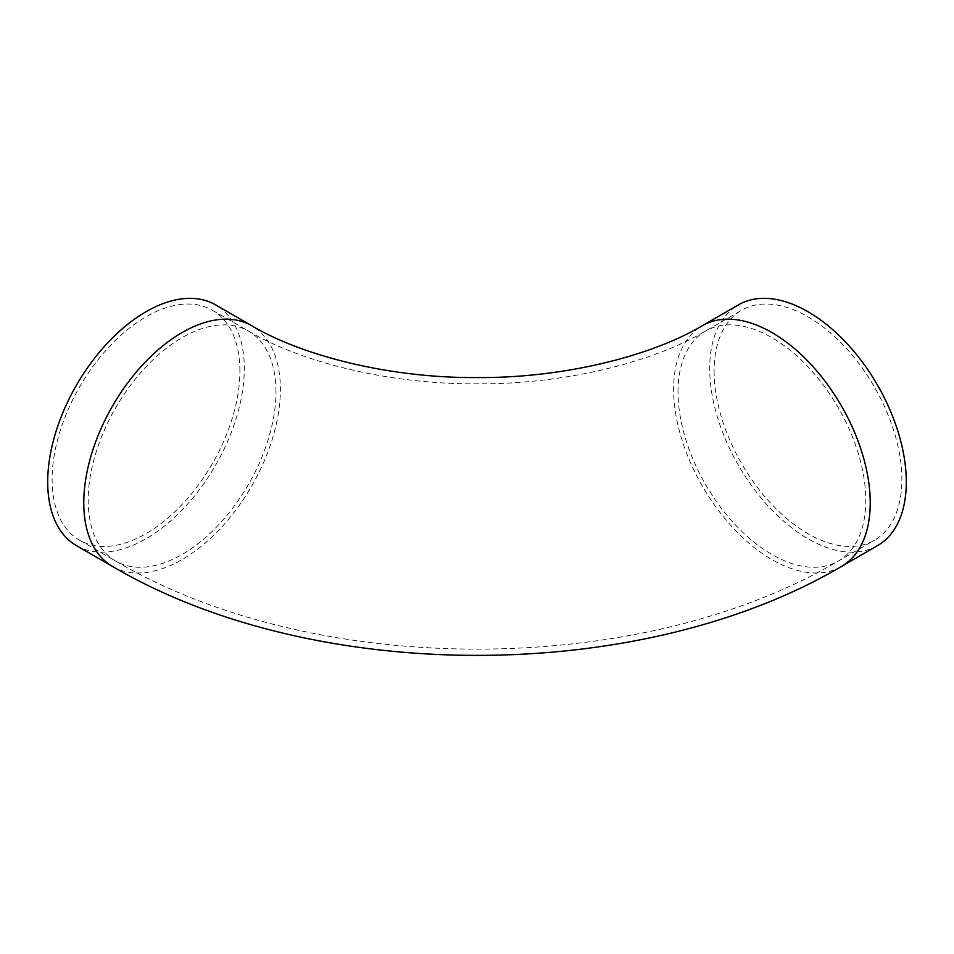 <?xml version="1.0" encoding="UTF-8"?>
<svg xmlns="http://www.w3.org/2000/svg" width="954" height="954" viewBox="0 0 954 954"><rect width="100%" height="100%" fill="white"/><g stroke="black" fill="none" stroke-linecap="round" stroke-linejoin="round"><path stroke-width="0.72" stroke-dasharray="4.77 3.58" d="M714.105 371.034A132.785 76.666 -120 0 0 772.06 504.666A132.785 76.666 -120 0 0 874.389 540.238A132.785 76.666 -120 0 0 874.389 386.907A132.785 76.666 -120 0 0 741.604 310.253A132.785 76.666 -120 0 0 714.105 371.034M239.895 371.034A132.785 76.666 120 0 0 212.396 310.253A132.785 76.666 120 0 0 79.611 386.907A132.785 76.666 120 0 0 79.611 540.238A132.785 76.666 120 0 0 181.94 504.666A132.785 76.666 120 0 0 239.895 371.034M877.501 545.64A139.022 80.267 60 0 1 738.479 465.373A139.022 80.267 60 0 1 738.479 304.839M76.499 545.64A139.022 80.267 120 0 0 215.521 465.373A139.022 80.267 120 0 0 215.521 304.839M678.02 391.867A132.785 76.666 60 0 1 705.531 331.074A132.785 76.666 60 0 1 838.304 407.74A132.785 76.666 60 0 1 838.304 561.071A132.785 76.666 60 0 1 735.987 525.487A132.785 76.666 60 0 1 678.02 391.867M275.98 391.867A132.785 76.666 120 0 0 248.469 331.074A132.785 76.666 120 0 0 115.696 407.74A132.785 76.666 120 0 0 115.696 561.071A132.785 76.666 120 0 0 218.013 525.487A132.785 76.666 120 0 0 275.98 391.867M841.428 566.473A139.022 80.267 60 0 1 734.294 529.22A139.022 80.267 60 0 1 673.607 389.315A139.022 80.267 60 0 1 702.406 325.672M112.572 566.473A139.022 80.267 120 0 0 219.706 529.22A139.022 80.267 120 0 0 280.393 389.315A139.022 80.267 120 0 0 251.594 325.672M79.611 540.238L115.696 561.071C314.987 678.473 639.013 678.473 838.304 561.071L874.389 540.238M212.396 310.253L248.469 331.074C300.582 361.983 388.803 384.414 476.857 383.818C564.995 384.462 653.359 362.019 705.531 331.074L741.604 310.253"/><path stroke-width="1.43" d="M906.3 481.997A139.022 80.267 60 0 1 877.501 545.64L841.428 566.473A139.022 80.267 60 0 0 870.227 502.83A139.022 80.267 60 0 0 809.541 362.914A139.022 80.267 60 0 0 702.406 325.672L738.479 304.839A139.022 80.267 60 0 1 845.614 342.092A139.022 80.267 60 0 1 906.3 481.997M702.406 325.672C651.463 355.937 564.029 378.237 476.857 377.569C389.781 378.189 302.478 355.902 251.594 325.672L215.521 304.839A139.022 80.267 120 0 0 108.386 342.092A139.022 80.267 120 0 0 47.7 481.997A139.022 80.267 120 0 0 76.499 545.64L112.572 566.473C313.973 685.008 640.027 685.008 841.428 566.473M251.594 325.672A139.022 80.267 120 0 0 144.459 362.914A139.022 80.267 120 0 0 83.773 502.83A139.022 80.267 120 0 0 112.572 566.473"/></g></svg>
